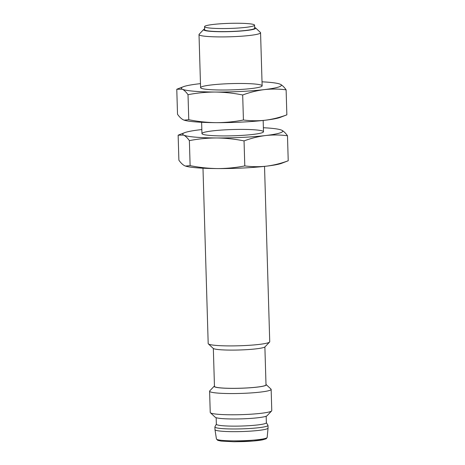 <?xml version="1.0" encoding="UTF-8"?>
<svg xmlns="http://www.w3.org/2000/svg" width="465" height="465" viewBox="0 0 465 465"><rect width="100%" height="100%" fill="white"/><g stroke="black" fill="none" stroke-linecap="round" stroke-linejoin="round"><path stroke-width="0.7" d="M262.016 81.817A50.028 5.098 178.3 0 1 279.308 83.886A50.028 5.098 178.3 0 1 280.412 84.31A50.028 5.098 178.3 0 1 264.318 89.611A50.028 5.098 178.3 0 1 215.266 92.041A50.028 5.098 178.3 0 1 182.315 89.175A50.028 5.098 178.3 0 1 183.332 86.734A50.028 5.098 178.3 0 1 198.41 83.874A50.028 5.098 178.3 0 1 200.473 83.642M221.456 90.007A30.789 3.139 -1.7 0 0 261.987 86.159A30.789 3.139 -1.7 0 0 231.274 83.607A30.789 3.139 -1.7 0 0 200.764 87.972A30.789 3.139 -1.7 0 0 221.456 90.007M286.115 89.832L286.858 114.843C279.738 117.494 272.525 119.284 265.224 120.226C257.924 121.022 250.658 120.947 243.428 119.999C234.447 121.749 225.368 122.638 216.179 122.655C206.983 122.539 197.846 121.557 188.761 119.708L184.123 120.144L183.222 119.79C181.333 118.802 179.432 116.965 177.52 114.268L176.776 89.257L182.315 89.175C184.204 90.164 186.105 92 188.017 94.697C196.991 92.948 206.076 92.064 215.266 92.041C224.461 92.163 233.599 93.145 242.684 94.988C249.81 92.337 257.017 90.547 264.318 89.611C271.624 88.815 278.89 88.885 286.115 89.832C284.208 87.135 282.307 85.293 280.412 84.31M243.428 119.999L242.684 94.988M188.761 119.708L188.017 94.697M184.326 120.214L184.123 120.15A50.028 5.098 -1.7 0 0 184.326 120.214A50.028 5.098 -1.7 0 0 216.179 122.655A50.028 5.098 -1.7 0 0 265.224 120.226A50.028 5.098 -1.7 0 0 280.302 117.366L286.858 114.843M263.382 127.736A50.028 5.098 178.3 0 1 280.674 129.805A50.028 5.098 178.3 0 1 281.778 130.229A50.028 5.098 178.3 0 1 265.684 135.53A50.028 5.098 178.3 0 1 216.632 137.966A50.028 5.098 178.3 0 1 183.675 135.094A50.028 5.098 178.3 0 1 184.698 132.653A50.028 5.098 178.3 0 1 199.776 129.799A50.028 5.098 178.3 0 1 201.833 129.561M222.822 135.925A30.789 3.139 -1.7 0 0 263.347 132.077A30.789 3.139 -1.7 0 0 232.634 129.526A30.789 3.139 -1.7 0 0 202.124 133.891A30.789 3.139 -1.7 0 0 222.822 135.925M287.48 135.751L288.224 160.762C281.098 163.413 273.891 165.209 266.59 166.144C259.284 166.941 252.018 166.865 244.793 165.918C235.813 167.667 226.728 168.557 217.539 168.574C208.343 168.458 199.206 167.476 190.121 165.633L185.483 166.063L184.588 165.709C182.693 164.726 180.792 162.884 178.886 160.187L178.142 135.175L183.675 135.094C185.57 136.082 187.471 137.925 189.377 140.622C198.357 138.866 207.442 137.983 216.632 137.966C225.827 138.082 234.965 139.064 244.049 140.907C251.17 138.256 258.383 136.466 265.684 135.53C272.984 134.734 280.25 134.809 287.48 135.751C285.568 133.054 283.667 131.217 281.778 130.229M244.793 165.918L244.049 140.907M190.121 165.633L189.377 140.622M185.692 166.133L185.483 166.069A50.028 5.098 -1.7 0 0 185.692 166.133A50.028 5.098 -1.7 0 0 217.539 168.574A50.028 5.098 -1.7 0 0 266.59 166.144A50.028 5.098 -1.7 0 0 281.668 163.285L288.224 160.762M254.628 27.476A26.063 2.656 178.3 0 1 255.558 27.917L260.388 32.428A30.789 3.139 178.3 0 1 260.563 32.742A30.789 3.139 178.3 0 1 219.881 36.915A30.789 3.139 178.3 0 1 199.014 34.567A30.789 3.139 178.3 0 1 199.165 34.241L203.722 29.458A26.063 2.656 178.3 0 1 204.623 28.958M202.984 168.202L208.186 343.554A30.789 3.139 -1.7 0 0 208.355 343.873A30.789 3.139 -1.7 0 0 239.051 345.78A30.789 3.139 -1.7 0 0 269.578 342.054A30.789 3.139 -1.7 0 0 269.735 341.728L264.527 166.377M255.558 27.917A26.063 2.656 178.3 0 1 221.264 31.725A26.063 2.656 178.3 0 1 203.722 29.458M208.355 343.873L213.191 348.378A26.063 2.656 -1.7 0 0 239.179 349.994A26.063 2.656 -1.7 0 0 265.021 346.838L269.578 342.054M204.554 26.645L204.647 29.702A25.017 2.546 -1.7 0 0 229.727 31.51A25.017 2.546 -1.7 0 0 254.651 28.22L254.564 25.157A25.017 2.546 178.3 0 1 229.634 28.446A25.017 2.546 178.3 0 1 204.554 26.645A25.017 2.546 178.3 0 1 237.609 23.25A25.017 2.546 178.3 0 1 254.564 25.157M213.336 348.488L214.464 386.369A25.784 2.627 -1.7 0 0 240.312 388.228A25.784 2.627 -1.7 0 0 266.009 384.84L264.881 346.96M265.997 384.45A26.063 2.656 178.3 0 1 266.143 384.561A26.063 2.656 178.3 0 1 240.312 388.258A26.063 2.656 178.3 0 1 214.307 386.101A26.063 2.656 178.3 0 1 214.452 385.979M214.307 386.101L209.75 390.885A30.789 3.139 -1.7 0 0 209.599 391.21A30.789 3.139 -1.7 0 0 230.466 393.559A30.789 3.139 -1.7 0 0 271.147 389.385A30.789 3.139 -1.7 0 0 270.973 389.071L266.143 384.561M209.599 391.21L210.232 412.438A30.789 3.139 -1.7 0 0 210.401 412.751A30.789 3.139 -1.7 0 0 241.097 414.658A30.789 3.139 -1.7 0 0 271.624 410.932A30.789 3.139 -1.7 0 0 271.775 410.607L271.147 389.385M210.401 412.751L215.237 417.256A26.063 2.656 -1.7 0 0 241.219 418.872A26.063 2.656 -1.7 0 0 267.067 415.722L271.624 410.932M216.161 417.704L216.353 424.231A25.017 2.546 -1.7 0 0 241.434 426.033A25.017 2.546 -1.7 0 0 266.364 422.743L266.166 416.222M216.353 424.156L214.935 426.794A26.552 2.703 -1.7 0 0 214.894 426.951A26.552 2.703 -1.7 0 0 232.895 428.98A26.552 2.703 -1.7 0 0 267.98 425.376A26.552 2.703 -1.7 0 0 267.927 425.219L266.358 422.673M214.894 426.951L214.975 429.631A26.552 2.703 -1.7 0 0 214.981 429.666A26.552 2.703 -1.7 0 0 241.597 431.549A26.552 2.703 -1.7 0 0 268.061 428.091A26.552 2.703 -1.7 0 0 268.061 428.056L267.98 425.376M267.154 437.455L266.224 438.757L262.626 439.849C258.197 440.675 251.989 441.25 244.015 441.576L233.988 441.75L221.061 441.082L217.725 440.332L216.434 438.96A25.372 2.587 -1.7 0 0 233.633 440.861A25.372 2.587 -1.7 0 0 267.154 437.455L268.061 428.091M234.029 441.744L253.251 441.018L262.946 439.762L265.945 438.251M183.332 86.734L177.339 89.018M184.698 132.653L178.7 134.937M263.498 131.752L263.167 120.458M262.138 85.827L260.563 32.742M201.955 133.577L201.618 122.283M200.589 87.658L199.014 34.567M216.434 438.96L214.981 429.666"/></g></svg>
